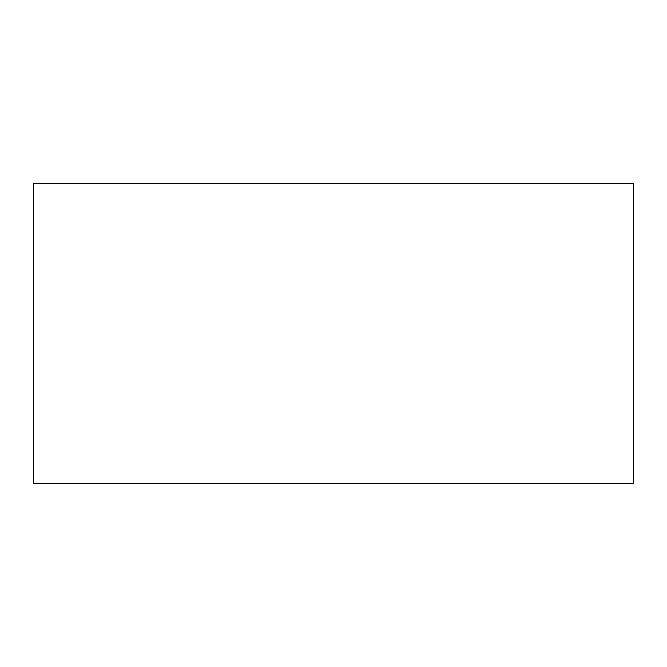 <?xml version="1.0" encoding="UTF-8"?>
<svg xmlns="http://www.w3.org/2000/svg" width="667" height="667" viewBox="0 0 667 667"><rect width="100%" height="100%" fill="white"/><g stroke="black" fill="none" stroke-linecap="round" stroke-linejoin="round"><path stroke-width="1" d="M633.65 483.575L33.35 483.575L633.65 483.575L633.65 183.425L33.35 183.425L633.65 183.425L633.65 483.575M33.35 183.425L33.35 483.575L33.35 183.425"/></g></svg>
